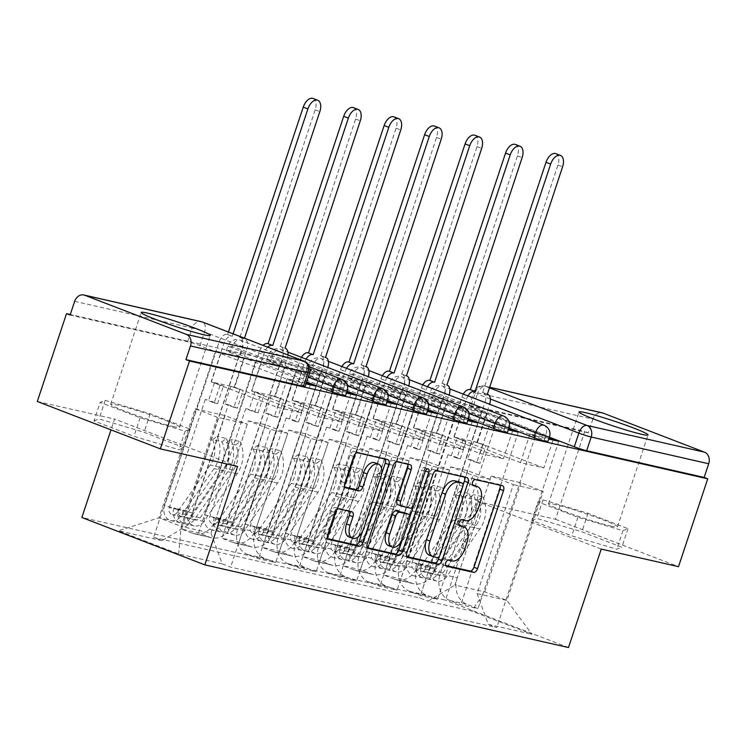 <?xml version="1.0" encoding="UTF-8"?>
<svg xmlns="http://www.w3.org/2000/svg" width="746" height="746" viewBox="0 0 746 746"><rect width="100%" height="100%" fill="white"/><g stroke="black" fill="none" stroke-linecap="round" stroke-linejoin="round"><path stroke-width="0.56" stroke-dasharray="3.73 2.8" d="M460.478 525.538A14.65 8.299 111.1 0 1 463.359 541.064L461.196 547.564A14.65 8.299 111.1 0 1 448.439 559.575L444.942 558.782A3.208 1.818 111.1 0 0 442.145 561.402A3.208 1.818 111.1 0 0 442.779 564.806A3.208 1.818 111.1 0 0 442.919 564.843L445.679 565.468M499.839 485.133A4.579 2.592 111.1 0 0 498.999 484.396A4.579 2.592 111.1 0 0 498.804 484.331L471.752 478.186A3.208 1.818 111.1 0 0 468.964 480.816A3.208 1.818 111.1 0 0 469.588 484.21A3.208 1.818 111.1 0 0 469.728 484.247L472.488 484.872M473.887 485.245A14.65 8.299 111.1 0 1 476.769 500.762L474.605 507.261A14.65 8.299 111.1 0 1 461.849 519.272L458.342 518.479A3.208 1.818 111.1 0 0 455.554 521.109A3.208 1.818 111.1 0 0 456.188 524.503A3.208 1.818 111.1 0 0 456.328 524.55L459.088 525.175M345.566 395.716A9.325 0.634 18.4 0 0 341.901 393.953L240.417 354.863A9.325 0.634 18.4 0 0 228.062 350.918A9.325 0.634 18.4 0 0 226.383 350.741A9.325 0.634 18.4 0 0 230.048 352.504L231.661 347.645A9.325 0.634 -161.6 0 1 227.996 345.883A9.325 0.634 -161.6 0 1 229.675 346.06A9.325 0.634 -161.6 0 1 242.04 350.005L343.524 389.095A9.325 0.634 -161.6 0 1 347.179 390.857M386.027 404.919A9.325 0.634 18.4 0 0 382.362 403.148L280.878 364.057A9.325 0.634 18.4 0 0 268.523 360.122A9.325 0.634 18.4 0 0 266.844 359.936A9.325 0.634 18.4 0 0 270.509 361.698L272.122 356.849A9.325 0.634 -161.6 0 1 268.457 355.077A9.325 0.634 -161.6 0 1 270.136 355.264A9.325 0.634 -161.6 0 1 282.501 359.208L383.985 398.299A9.325 0.634 -161.6 0 1 387.64 400.061M426.488 414.114A9.325 0.634 18.4 0 0 422.823 412.351L321.34 373.261A9.325 0.634 18.4 0 0 308.984 369.317A9.325 0.634 18.4 0 0 307.305 369.13A9.325 0.634 18.4 0 0 310.97 370.902L312.583 366.044A9.325 0.634 -161.6 0 1 308.919 364.281A9.325 0.634 -161.6 0 1 310.597 364.458A9.325 0.634 -161.6 0 1 322.962 368.403L424.446 407.493A9.325 0.634 -161.6 0 1 428.101 409.256M466.949 423.308A9.325 0.634 18.4 0 0 463.285 421.546L361.801 382.456A9.325 0.634 18.4 0 0 349.445 378.511A9.325 0.634 18.4 0 0 347.767 378.334A9.325 0.634 18.4 0 0 351.431 380.096L353.045 375.238A9.325 0.634 -161.6 0 1 349.38 373.476A9.325 0.634 -161.6 0 1 351.058 373.662A9.325 0.634 -161.6 0 1 363.423 377.597L464.907 416.688A9.325 0.634 -161.6 0 1 468.563 418.459M507.411 432.512A9.325 0.634 18.4 0 0 503.746 430.74L402.262 391.65A9.325 0.634 18.4 0 0 389.906 387.715A9.325 0.634 18.4 0 0 388.228 387.528A9.325 0.634 18.4 0 0 391.892 389.291L393.506 384.442A9.325 0.634 -161.6 0 1 389.841 382.67A9.325 0.634 -161.6 0 1 391.519 382.857A9.325 0.634 -161.6 0 1 403.884 386.801L505.368 425.891A9.325 0.634 -161.6 0 1 509.024 427.654M547.872 441.707A9.325 0.634 18.4 0 0 544.207 439.944L442.723 400.854A9.325 0.634 18.4 0 0 430.367 396.909A9.325 0.634 18.4 0 0 428.689 396.732A9.325 0.634 18.4 0 0 432.354 398.495L433.967 393.636A9.325 0.634 -161.6 0 1 430.302 391.874A9.325 0.634 -161.6 0 1 431.981 392.051A9.325 0.634 -161.6 0 1 444.346 395.995L545.83 435.086A9.325 0.634 -161.6 0 1 549.485 436.848M610.946 526.07A36.367 2.452 18.4 0 0 617.492 526.769A36.367 2.452 18.4 0 0 593.975 516.484A36.367 2.452 18.4 0 0 555.005 504.52A36.367 2.452 18.4 0 0 548.469 503.811A36.367 2.452 18.4 0 0 571.977 514.106A36.367 2.452 18.4 0 0 610.946 526.07M173.137 426.544A36.367 2.452 18.4 0 0 179.683 427.244A36.367 2.452 18.4 0 0 156.166 416.958A36.367 2.452 18.4 0 0 117.197 404.994A36.367 2.452 18.4 0 0 110.66 404.285A36.367 2.452 18.4 0 0 134.168 414.58A36.367 2.452 18.4 0 0 173.137 426.544M70.105 315.017L187.6 341.724A9.325 0.634 -161.6 0 1 199.956 345.668L301.449 384.759L306 371.07A9.325 0.634 -161.6 0 1 309.655 372.832M601.22 549.093L478.223 501.713L555.509 519.281L584.733 431.44L70.283 314.486M478.223 501.713L445.474 600.157L81.846 517.491M37.3 401.479L114.595 419.047L110.995 429.864M549.373 437.184L472.815 407.689L477.365 394.009A9.325 0.634 -161.6 0 1 473.701 392.237A9.325 0.634 -161.6 0 1 475.379 392.424L592.874 419.131A9.325 7.656 102.8 0 1 602.115 412.799M555.509 519.281L678.515 566.662M592.874 419.131L588.324 432.82L584.733 431.44M457.289 577.74A21.448 17.615 -77.2 0 0 467.033 604.4L477.972 608.615L460.851 604.726L449.913 600.511A21.448 17.615 102.8 0 1 440.177 573.851L472.927 475.407L450.687 466.847L417.947 565.291A21.448 17.615 102.8 0 1 396.695 579.847A21.448 17.615 102.8 0 1 394.69 579.241L383.752 575.026L400.872 578.915L411.811 583.13A21.448 17.615 -77.2 0 0 413.806 583.745A21.448 17.615 -77.2 0 0 435.058 569.179L467.807 470.735L490.038 479.305L457.289 577.74L440.177 573.851M458.286 406.318L463.667 408.388L487.007 413.694L481.636 411.624L458.286 406.318L400.872 578.915M463.667 408.388L454.127 437.081L520.466 462.632L543.806 467.938L553.094 440.037M549.019 438.256L530.014 433.939L520.466 462.632M530.014 433.939L535.386 436.009L477.972 608.615M518.274 432.12L460.851 604.726M512.633 430.834L503.345 458.743L437.007 433.193L413.666 427.878L423.206 399.185L446.546 404.491L437.007 433.193M446.546 404.491L441.175 402.42L383.752 575.026M416.837 568.545A21.448 17.615 -77.2 0 0 426.572 595.205L437.51 599.42L420.39 595.532L409.451 591.317A21.448 17.615 102.8 0 1 399.716 564.657L432.466 466.213L410.225 457.652L377.485 556.087A21.448 17.615 102.8 0 1 356.234 570.653A21.448 17.615 102.8 0 1 354.229 570.047L343.291 565.832L360.411 569.72L371.349 573.935A21.448 17.615 -77.2 0 0 373.345 574.541A21.448 17.615 -77.2 0 0 394.597 559.985L427.346 461.541L449.577 470.101L416.837 568.545L399.716 564.657M441.175 402.42L417.825 397.114L360.411 569.72M417.825 397.114L423.206 399.185M508.558 429.062L489.553 424.744L480.004 453.437L413.666 427.878M489.553 424.744L494.924 426.815L437.51 599.42M477.813 422.926L420.39 595.532M472.171 421.639L462.884 449.549L396.546 423.989L373.205 418.683L382.745 389.99L406.094 395.296L396.546 423.989M406.094 395.296L400.714 393.226L343.291 565.832M376.376 559.351A21.448 17.615 -77.2 0 0 386.111 586.011L397.049 590.217L379.928 586.328L368.99 582.113A21.448 17.615 102.8 0 1 359.255 555.453L392.004 457.018L369.764 448.449L337.024 546.893A21.448 17.615 102.8 0 1 315.772 561.458A21.448 17.615 102.8 0 1 313.768 560.843L302.829 556.628L319.95 560.526L330.888 564.741A21.448 17.615 -77.2 0 0 332.884 565.347A21.448 17.615 -77.2 0 0 354.136 550.781L386.885 452.337L409.116 460.907L376.376 559.351L359.255 555.453M400.714 393.226L377.364 387.92L319.95 560.526M377.364 387.92L382.745 389.99M468.096 419.867L449.092 415.541L439.543 444.234L373.205 418.683M449.092 415.541L454.463 417.62L397.049 590.217M437.352 413.722L379.928 586.328M431.71 412.445L422.423 440.345L356.084 414.795L332.744 409.489L342.283 380.796L365.633 386.102L356.084 414.795M365.633 386.102L360.253 384.031L302.829 556.628M335.914 550.147A21.448 17.615 -77.2 0 0 345.65 576.807L356.588 581.022L339.467 577.134L328.529 572.919A21.448 17.615 102.8 0 1 318.794 546.258L351.543 447.814L329.303 439.254L296.563 537.698A21.448 17.615 102.8 0 1 275.311 552.254A21.448 17.615 102.8 0 1 273.306 551.648L262.368 547.433L279.489 551.322L290.427 555.537A21.448 17.615 -77.2 0 0 292.423 556.152A21.448 17.615 -77.2 0 0 313.674 541.587L346.424 443.143L368.655 451.712L335.914 550.147L318.794 546.258M360.253 384.031L336.903 378.716L279.489 551.322M336.903 378.716L342.283 380.796M427.635 410.664L408.631 406.346L399.082 435.039L332.744 409.489M408.631 406.346L414.002 408.416L356.588 581.022M396.891 404.528L339.467 577.134M391.249 403.241L381.961 431.151L315.623 405.591L292.283 400.285L301.822 371.592L325.172 376.898L315.623 405.591M325.172 376.898L319.792 374.828L262.368 547.433M295.453 540.953A21.448 17.615 -77.2 0 0 305.189 567.613L316.127 571.828L299.006 567.93L288.068 563.724A21.448 17.615 102.8 0 1 278.333 537.064L311.082 438.62L288.842 430.05L256.102 528.494A21.448 17.615 102.8 0 1 234.85 543.06A21.448 17.615 102.8 0 1 232.845 542.445L221.907 538.239L239.028 542.128L249.966 546.342A21.448 17.615 -77.2 0 0 251.962 546.949A21.448 17.615 -77.2 0 0 273.213 532.392L305.963 433.948L328.193 442.509L295.453 540.953L278.333 537.064M319.792 374.828L296.442 369.522L239.028 542.128M296.442 369.522L301.822 371.592M387.174 401.469L368.17 397.152L358.621 425.845L292.283 400.285M368.17 397.152L373.55 399.222L316.127 571.828M356.429 395.333L299.006 567.93M350.788 394.047L341.5 421.947L275.162 396.396L251.822 391.09L261.361 362.397L284.711 367.703L275.162 396.396M284.711 367.703L279.33 365.633L221.907 538.239M254.992 531.758A21.448 17.615 -77.2 0 0 264.727 558.418L275.666 562.624L258.545 558.735L247.616 554.52A21.448 17.615 102.8 0 1 237.871 527.86L270.621 429.416L248.381 420.856L215.641 519.3A21.448 17.615 102.8 0 1 194.389 533.856A21.448 17.615 102.8 0 1 192.384 533.25L181.446 529.035L198.567 532.933L209.505 537.139A21.448 17.615 -77.2 0 0 211.51 537.754A21.448 17.615 -77.2 0 0 232.752 523.188L265.501 424.744L287.732 433.314L254.992 531.758L237.871 527.86M279.33 365.633L255.99 360.327L198.567 532.933M255.99 360.327L261.361 362.397M346.713 392.275L327.708 387.948L318.16 416.641L251.822 391.09M327.708 387.948L333.089 390.018L275.666 562.624M315.968 386.13L258.545 558.735M310.327 384.852L301.039 412.752L234.701 387.202L211.36 381.896L220.9 353.203L244.25 358.509L234.701 387.202M244.25 358.509L238.869 356.429L181.446 529.035M287.732 433.314L270.621 429.416M328.193 442.509L311.082 438.62M368.655 451.712L351.543 447.814M409.116 460.907L392.004 457.018M449.577 470.101L432.466 466.213M490.038 479.305L472.927 475.407M306.615 381.999L230.048 352.504M347.077 391.193L270.509 361.698M387.538 400.388L310.97 370.902M427.99 409.591L351.431 380.096M468.451 418.786L391.892 389.291M508.912 427.98L432.354 398.495M248.381 420.856L265.501 424.744M288.842 430.05L305.963 433.948M329.303 439.254L346.424 443.143M369.764 448.449L386.885 452.337M410.225 457.652L427.346 461.541M450.687 466.847L467.807 470.735M491.148 476.041L520.978 482.821L543.209 491.39L506.935 600.427L477.114 593.648L513.388 484.611L491.148 476.041L454.883 585.078L484.704 591.858L506.935 600.427L531.907 634.268L471.659 611.058L428.092 601.155L454.883 585.078M543.209 491.39L513.388 484.611M520.978 482.821L484.704 591.858L471.659 611.058M188.766 524.587L225.04 415.55L247.271 424.11L217.45 417.331L181.175 526.368L158.945 517.808L188.766 524.587L161.985 540.663L153.555 537.418L419.662 597.91L428.092 601.155M161.985 540.663L118.409 530.76L178.658 553.961L222.224 563.864L211.006 533.148L181.175 526.368L178.658 553.961M477.114 593.648L488.332 624.365L496.761 627.61L230.654 567.119L222.224 563.864M488.332 624.365L531.907 634.268M568.471 647.537L445.474 600.157M531.805 520.447L536.85 518.442L581.861 531.823L621.819 547.219L616.765 549.224L571.762 535.842L531.805 520.447L537.969 501.909L543.023 499.904L588.025 513.285L627.983 528.681L622.938 530.686L577.926 517.295L537.969 501.909M237.592 466.427L114.595 419.047M93.996 420.921L99.041 418.916L144.053 432.298L184.01 447.693L178.956 449.698L133.954 436.317L93.996 420.921L100.16 402.383L105.214 400.378L150.216 413.76L190.174 429.155L185.129 431.16L140.117 417.769L100.16 402.383M217.45 417.331L195.219 408.771L158.945 517.808L118.409 530.76M247.271 424.11L211.006 533.148M195.219 408.771L225.04 415.55M558.735 441.315L496.761 627.61M487.007 413.694L477.468 442.387L543.806 467.938M481.636 411.624L419.662 597.91M238.869 356.429L215.529 351.124L153.555 537.418M306.252 383.071L287.247 378.754L292.628 380.824L230.654 567.119M292.628 380.824L305.991 383.864M333.089 390.018L346.452 393.058M373.55 399.222L386.913 402.262M414.002 408.416L427.374 411.456M454.463 417.62L467.835 420.651M494.924 426.815L508.296 429.855M535.386 436.009L548.758 439.049M477.468 442.387L454.127 437.081M215.529 351.124L220.9 353.203M287.247 378.754L277.699 407.447L211.36 381.896M305.105 386.521A9.325 0.634 18.4 0 0 301.449 384.759M588.324 432.82L470.829 406.104A9.325 0.634 18.4 0 0 469.15 405.927A9.325 0.634 18.4 0 0 472.815 407.689M480.004 453.437L503.345 458.743M439.543 444.234L462.884 449.549M399.082 435.039L422.423 440.345M358.621 425.845L381.961 431.151M318.16 416.641L341.5 421.947M277.699 407.447L301.039 412.752M543.023 499.904L536.85 518.442M577.926 517.295L571.762 535.842M622.938 530.686L616.765 549.224M627.983 528.681L621.819 547.219M588.025 513.285L581.861 531.823M105.214 400.378L99.041 418.916M140.117 417.769L133.954 436.317M185.129 431.16L178.956 449.698M190.174 429.155L184.01 447.693M150.216 413.76L144.053 432.298M464.329 477.058A4.579 2.592 111.1 0 0 463.49 476.321A4.579 2.592 111.1 0 0 463.285 476.256L433.249 469.43A4.579 2.592 111.1 0 0 429.258 473.188L403.316 551.182A4.579 2.592 111.1 0 0 404.211 556.031A4.579 2.592 111.1 0 0 404.416 556.087L406.962 556.665M439.394 556.311L463.089 485.077M429.332 555.183A14.65 8.299 111.1 0 0 429.985 555.378L433.678 556.218A3.208 1.818 111.1 0 0 436.466 553.588L440.056 554.968M458.743 481.795A3.208 1.818 111.1 0 1 459.238 485.124L436.466 553.588M367.377 547.667L364.831 547.088L368.02 548.319M407.558 464.152A4.579 2.592 111.1 0 0 406.719 463.415A4.579 2.592 111.1 0 0 406.514 463.35L393.655 460.431A4.579 2.592 111.1 0 0 389.673 464.189L363.722 542.183A4.579 2.592 111.1 0 0 364.626 547.032A4.579 2.592 111.1 0 0 364.831 547.088M401.786 506.189L398.196 504.809L406.729 506.748A4.579 2.592 111.1 0 0 410.72 502.99L421.667 470.064L425.257 471.444M413.545 506.002L425.239 470.875A3.208 1.818 111.1 0 0 424.605 467.481A3.208 1.818 111.1 0 0 421.667 470.064M409.759 517.388L402.262 539.918M388.582 545.69A12.244 6.938 111.1 0 0 399.8 535.815L403.381 537.195M405.106 512.968A4.579 2.592 111.1 0 1 405.815 517.724L399.8 535.815M349.296 511.271A4.579 2.592 111.1 0 0 348.466 510.525A4.579 2.592 111.1 0 0 348.261 510.469L335.402 507.541A4.579 2.592 111.1 0 0 331.42 511.299L324.137 533.185A4.579 2.592 111.1 0 0 325.042 538.034A4.579 2.592 111.1 0 0 325.237 538.09L327.783 538.668M348.923 536.906A12.244 6.938 111.1 0 0 360.141 527.03L363.722 528.41M374.809 462.716A12.244 6.938 111.1 0 1 377.215 475.687L360.141 527.03M385.15 459.06A4.579 2.592 111.1 0 0 384.311 458.324A4.579 2.592 111.1 0 0 384.106 458.258L354.07 451.433A4.579 2.592 111.1 0 0 350.079 455.181L341.286 481.618A4.579 2.592 111.1 0 0 342.19 486.467A4.579 2.592 111.1 0 0 342.395 486.532L344.941 487.11M362.603 531.133L381.532 474.251M467.928 395.902A9.325 5.278 111.1 0 0 466.52 399.007L453.894 436.97L466.231 441.194L462.856 440.429L456.99 458.081L448.02 454.631L451.395 455.396L457.27 437.734M453.894 436.97L462.856 440.429M473.607 441.455L485.944 445.67L473.607 441.455L467.733 459.107L471.108 459.881L435.123 568.032A5.595 4.597 -77.2 0 0 438.191 575.147A5.595 4.597 -77.2 0 0 442.9 573.021L476.125 525.408A21.914 17.997 -77.2 0 0 478.428 500.137L469.094 498.02A21.914 17.997 102.8 0 1 466.791 523.282L433.557 570.895A5.595 4.597 102.8 0 1 428.847 573.021A5.595 4.597 102.8 0 1 425.789 565.906L407.381 560.992L461.858 397.208A9.325 5.278 -68.9 0 1 463.266 394.112M448.02 454.631L412.044 562.782A5.595 4.597 -77.2 0 0 415.102 569.897A5.595 4.597 -77.2 0 0 419.811 567.771L453.046 520.158A21.914 17.997 -77.2 0 0 455.349 494.896L459.741 491.511A27.975 22.977 102.8 0 1 456.804 523.767L423.569 571.38A11.656 9.577 102.8 0 1 413.76 575.809A11.656 9.577 102.8 0 1 407.381 560.992M455.349 494.896L464.683 497.013A21.914 17.997 102.8 0 1 462.38 522.284L429.155 569.897A5.595 4.597 102.8 0 1 424.446 572.023A5.595 4.597 102.8 0 1 421.378 564.909L412.044 562.782M464.683 497.013L469.075 493.638L459.741 491.511M469.075 493.638A27.975 22.977 102.8 0 1 466.138 525.893L432.904 573.506A11.656 9.577 102.8 0 1 423.103 577.926A11.656 9.577 102.8 0 1 416.716 563.109L421.126 564.116A11.656 9.577 102.8 0 0 427.505 578.933A11.656 9.577 102.8 0 0 437.315 574.504L470.549 526.89A27.975 22.977 102.8 0 0 473.486 494.635L469.094 498.02M476.974 442.219L489.609 404.257L484.947 402.458A9.325 5.278 -68.9 0 0 483.11 392.573L486.998 394.075M478.428 500.137L482.821 496.761L473.486 494.635M482.821 496.761A27.975 22.977 102.8 0 1 479.883 529.017L446.649 576.63A11.656 9.577 102.8 0 1 436.848 581.059A11.656 9.577 102.8 0 1 430.461 566.233L484.947 402.458M555.826 153.657A10.724 6.071 -68.9 0 1 557.933 165.015L482.699 392.452A9.325 5.278 -68.9 0 1 483.11 392.573M482.569 444.905L476.694 462.567L480.07 463.331L485.944 445.67M480.07 463.331L471.108 459.881M476.694 462.567L467.733 459.107M456.99 458.081L460.357 458.846L451.395 455.396M460.357 458.846L466.231 441.194M435.123 568.032L425.789 565.906L421.126 564.116L430.461 566.233M482.308 392.359L486.97 394.158M427.467 386.708A9.325 5.278 111.1 0 0 426.059 389.813L413.433 427.775L425.77 431.99L422.395 431.225L416.529 448.887L407.558 445.427L410.934 446.201L416.809 428.54M413.433 427.775L422.395 431.225M433.146 432.251L445.483 436.475L433.146 432.251L427.272 449.913L430.647 450.677L394.662 558.829A5.595 4.597 -77.2 0 0 397.73 565.944A5.595 4.597 -77.2 0 0 402.439 563.817L435.664 516.213A21.914 17.997 -77.2 0 0 437.967 490.943L428.633 488.817A21.914 17.997 102.8 0 1 426.33 514.087L393.095 561.701A5.595 4.597 102.8 0 1 388.396 563.827A5.595 4.597 102.8 0 1 385.328 556.712L366.92 551.788L421.397 388.013A9.325 5.278 -68.9 0 1 422.805 384.917M407.558 445.427L371.583 553.588A5.595 4.597 -77.2 0 0 374.641 560.703A5.595 4.597 -77.2 0 0 379.35 558.577L412.585 510.963A21.914 17.997 -77.2 0 0 414.888 485.693L419.28 482.317A27.975 22.977 102.8 0 1 416.343 514.572L383.108 562.186A11.656 9.577 102.8 0 1 373.298 566.606A11.656 9.577 102.8 0 1 366.92 551.788M414.888 485.693L424.222 487.819A21.914 17.997 102.8 0 1 421.919 513.08L388.694 560.694A5.595 4.597 102.8 0 1 383.985 562.82A5.595 4.597 102.8 0 1 380.917 555.705L371.583 553.588M424.222 487.819L428.614 484.434L419.28 482.317M428.614 484.434A27.975 22.977 102.8 0 1 425.677 516.689L392.443 564.302A11.656 9.577 102.8 0 1 382.642 568.732A11.656 9.577 102.8 0 1 376.254 553.914L380.665 554.912A11.656 9.577 102.8 0 0 387.043 569.739A11.656 9.577 102.8 0 0 396.853 565.309L430.088 517.696A27.975 22.977 102.8 0 0 433.025 485.441L428.633 488.817M436.522 433.025L449.148 395.063L444.485 393.263A9.325 5.278 -68.9 0 0 442.648 383.379L442.238 383.257A9.325 5.278 -68.9 0 1 442.648 383.379M437.967 490.943L442.359 487.567L433.025 485.441M442.359 487.567A27.975 22.977 102.8 0 1 439.422 519.822L406.197 567.436A11.656 9.577 102.8 0 1 396.387 571.856A11.656 9.577 102.8 0 1 389.999 557.038L444.485 393.263M515.365 144.454A10.724 6.071 -68.9 0 1 517.472 155.821L442.238 383.257M442.108 435.711L436.233 453.363L439.608 454.127L445.483 436.475M439.608 454.127L430.647 450.677M436.233 453.363L427.272 449.913M416.529 448.887L419.895 449.651L410.934 446.201M419.895 449.651L425.77 431.99M394.662 558.829L385.328 556.712L380.665 554.912L389.999 557.038M441.846 383.164L446.509 384.964M387.006 377.513A9.325 5.278 111.1 0 0 385.598 380.609L372.972 418.571L385.309 422.796L381.943 422.031L376.068 439.683L367.097 436.233L370.473 436.997L376.348 419.345M372.972 418.571L381.943 422.031M392.685 423.057L405.022 427.281L392.685 423.057L386.81 440.718L390.186 441.483L354.201 549.634A5.595 4.597 -77.2 0 0 357.269 556.749A5.595 4.597 -77.2 0 0 361.978 554.623L395.203 507.01A21.914 17.997 -77.2 0 0 397.506 481.748L388.172 479.622A21.914 17.997 102.8 0 1 385.868 504.893L352.634 552.497A5.595 4.597 102.8 0 1 347.934 554.623A5.595 4.597 102.8 0 1 344.866 547.508L326.459 542.594L380.945 378.819A9.325 5.278 -68.9 0 1 382.344 375.714M367.097 436.233L331.121 544.384A5.595 4.597 -77.2 0 0 334.18 551.499A5.595 4.597 -77.2 0 0 338.889 549.373L372.123 501.76A21.914 17.997 -77.2 0 0 374.427 476.498L378.819 473.113A27.975 22.977 102.8 0 1 375.881 505.368L342.647 552.982A11.656 9.577 102.8 0 1 332.837 557.411A11.656 9.577 102.8 0 1 326.459 542.594M374.427 476.498L383.761 478.615A21.914 17.997 102.8 0 1 381.458 503.886L348.233 551.499A5.595 4.597 102.8 0 1 343.524 553.625A5.595 4.597 102.8 0 1 340.456 546.51L331.121 544.384M383.761 478.615L388.153 475.239L378.819 473.113M388.153 475.239A27.975 22.977 102.8 0 1 385.216 507.494L351.981 555.108A11.656 9.577 102.8 0 1 342.181 559.537A11.656 9.577 102.8 0 1 335.793 544.711L340.204 545.718A11.656 9.577 102.8 0 0 346.582 560.535A11.656 9.577 102.8 0 0 356.392 556.115L389.626 508.502A27.975 22.977 102.8 0 0 392.564 476.246L388.172 479.622M396.061 423.821L408.687 385.859L404.024 384.059A9.325 5.278 -68.9 0 0 402.187 374.184L406.076 375.676M397.506 481.748L401.898 478.363L392.564 476.246M401.898 478.363A27.975 22.977 102.8 0 1 398.961 510.618L365.736 558.232A11.656 9.577 102.8 0 1 355.926 562.661A11.656 9.577 102.8 0 1 349.538 547.844L404.024 384.059M474.904 135.259A10.724 6.071 -68.9 0 1 477.011 146.626L401.777 374.054A9.325 5.278 -68.9 0 1 402.187 374.184M401.646 426.507L395.772 444.168L399.147 444.933L405.022 427.281M399.147 444.933L390.186 441.483M395.772 444.168L386.81 440.718M376.068 439.683L379.434 440.457L370.473 436.997M379.434 440.457L385.309 422.796M354.201 549.634L344.866 547.508L340.204 545.718L349.538 547.844M401.385 373.97L406.048 375.76M346.545 368.31A9.325 5.278 111.1 0 0 345.137 371.415L332.511 409.377L344.848 413.601L341.481 412.827L335.607 430.489L326.636 427.038L330.012 427.803L335.887 410.141M332.511 409.377L341.481 412.827M352.224 413.862L364.561 418.077L352.224 413.862L346.349 431.514L349.725 432.279L313.74 540.44A5.595 4.597 -77.2 0 0 316.808 547.555A5.595 4.597 -77.2 0 0 321.517 545.429L354.742 497.815A21.914 17.997 -77.2 0 0 357.045 472.544L347.711 470.428A21.914 17.997 102.8 0 1 345.407 495.689L312.173 543.302A5.595 4.597 102.8 0 1 307.473 545.429A5.595 4.597 102.8 0 1 304.405 538.314L285.998 533.39L340.484 369.615A9.325 5.278 -68.9 0 1 341.882 366.519M326.636 427.038L290.66 535.19A5.595 4.597 -77.2 0 0 293.719 542.305A5.595 4.597 -77.2 0 0 298.428 540.179L331.662 492.565A21.914 17.997 -77.2 0 0 333.966 467.304L338.358 463.919A27.975 22.977 102.8 0 1 335.42 496.174L302.186 543.787A11.656 9.577 102.8 0 1 292.376 548.217A11.656 9.577 102.8 0 1 285.998 533.39M333.966 467.304L343.3 469.421A21.914 17.997 102.8 0 1 340.997 494.691L307.772 542.305A5.595 4.597 102.8 0 1 303.062 544.421A5.595 4.597 102.8 0 1 299.995 537.316L290.66 535.19M343.3 469.421L347.692 466.045L338.358 463.919M347.692 466.045A27.975 22.977 102.8 0 1 344.755 498.3L311.52 545.913A11.656 9.577 102.8 0 1 301.72 550.334A11.656 9.577 102.8 0 1 295.332 535.516L299.743 536.523A11.656 9.577 102.8 0 0 306.121 551.341A11.656 9.577 102.8 0 0 315.931 546.911L349.165 499.298A27.975 22.977 102.8 0 0 352.103 467.043L347.711 470.428M355.6 414.627L368.226 376.665L363.563 374.865A9.325 5.278 -68.9 0 0 361.726 364.98L365.615 366.482M357.045 472.544L361.437 469.169L352.103 467.043M361.437 469.169A27.975 22.977 102.8 0 1 358.5 501.424L325.275 549.037A11.656 9.577 102.8 0 1 315.465 553.457A11.656 9.577 102.8 0 1 309.086 538.64L363.563 374.865M434.442 126.065A10.724 6.071 -68.9 0 1 436.55 137.423L361.316 364.859A9.325 5.278 -68.9 0 1 361.726 364.98M361.185 417.312L355.31 434.974L358.686 435.739L364.561 418.077M358.686 435.739L349.725 432.279M355.31 434.974L346.349 431.514M335.607 430.489L338.973 431.253L330.012 427.803M338.973 431.253L344.848 413.601M313.74 540.44L304.405 538.314L299.743 536.523L309.086 538.64M360.924 364.766L365.587 366.566M306.084 359.115A9.325 5.278 111.1 0 0 304.676 362.211L292.05 400.182L304.387 404.397L301.02 403.633L295.146 421.294L286.175 417.835L289.551 418.609L295.425 400.947M292.05 400.182L301.02 403.633M311.763 404.658L324.1 408.883L311.763 404.658L305.888 422.32L309.264 423.085L273.278 531.236A5.595 4.597 -77.2 0 0 276.346 538.351A5.595 4.597 -77.2 0 0 281.055 536.225L314.28 488.611A21.914 17.997 -77.2 0 0 316.584 463.35L307.249 461.224A21.914 17.997 102.8 0 1 304.946 486.495L271.712 534.108A5.595 4.597 102.8 0 1 267.012 536.234A5.595 4.597 102.8 0 1 263.944 529.119L245.537 524.196L300.023 360.421A9.325 5.278 -68.9 0 1 301.421 357.315M286.175 417.835L250.199 525.995A5.595 4.597 -77.2 0 0 253.258 533.101A5.595 4.597 -77.2 0 0 257.967 530.984L291.201 483.371A21.914 17.997 -77.2 0 0 293.504 458.1L297.896 454.724A27.975 22.977 102.8 0 1 294.959 486.979L261.725 534.593A11.656 9.577 102.8 0 1 251.915 539.013A11.656 9.577 102.8 0 1 245.537 524.196M293.504 458.1L302.839 460.226A21.914 17.997 102.8 0 1 300.535 485.487L267.31 533.101A5.595 4.597 102.8 0 1 262.601 535.227A5.595 4.597 102.8 0 1 259.533 528.112L250.199 525.995M302.839 460.226L307.231 456.841L297.896 454.724M307.231 456.841A27.975 22.977 102.8 0 1 304.293 489.096L271.059 536.71A11.656 9.577 102.8 0 1 261.259 541.139A11.656 9.577 102.8 0 1 254.871 526.322L259.282 527.319A11.656 9.577 102.8 0 0 265.669 542.137A11.656 9.577 102.8 0 0 275.47 537.717L308.704 490.103A27.975 22.977 102.8 0 0 311.642 457.848L307.249 461.224M315.138 405.423L327.764 367.461L323.102 365.671A9.325 5.278 -68.9 0 0 321.265 355.786L325.153 357.278M316.584 463.35L320.976 459.965L311.642 457.848M320.976 459.965A27.975 22.977 102.8 0 1 318.038 492.22L284.813 539.834A11.656 9.577 102.8 0 1 275.004 544.263A11.656 9.577 102.8 0 1 268.625 529.446L323.102 365.671M393.981 116.861A10.724 6.071 -68.9 0 1 396.089 128.228L320.855 355.655A9.325 5.278 -68.9 0 1 321.265 355.786M320.724 408.118L314.859 425.77L318.225 426.535L324.1 408.883M318.225 426.535L309.264 423.085M314.859 425.77L305.888 422.32M295.146 421.294L298.512 422.059L289.551 418.609M298.512 422.059L304.387 404.397M273.278 531.236L263.944 529.119L259.282 527.319L268.625 529.446M320.463 355.572L325.125 357.362M267.767 347.17A9.325 5.278 111.1 0 0 264.224 353.017L251.589 390.979L263.925 395.203L260.559 394.438L254.684 412.09L245.714 408.64L249.089 409.405L254.964 391.753M251.589 390.979L260.559 394.438M271.302 395.464L283.639 399.679L271.302 395.464L265.427 413.116L268.802 413.89L232.817 522.041A5.595 4.597 -77.2 0 0 235.885 529.156A5.595 4.597 -77.2 0 0 240.594 527.03L273.819 479.417A21.914 17.997 -77.2 0 0 276.123 454.155L266.788 452.029A21.914 17.997 102.8 0 1 264.485 477.291L231.26 524.904A5.595 4.597 102.8 0 1 226.551 527.03A5.595 4.597 102.8 0 1 223.483 519.915L205.075 515.001L259.561 351.226A9.325 5.278 -68.9 0 1 263.105 345.37M245.714 408.64L209.738 516.792A5.595 4.597 -77.2 0 0 212.806 523.906A5.595 4.597 -77.2 0 0 217.506 521.78L250.74 474.167A21.914 17.997 -77.2 0 0 253.043 448.905L257.435 445.521A27.975 22.977 102.8 0 1 254.498 477.776L221.264 525.389A11.656 9.577 102.8 0 1 211.454 529.819A11.656 9.577 102.8 0 1 205.075 515.001M253.043 448.905L262.378 451.022A21.914 17.997 102.8 0 1 260.074 476.293L226.849 523.906A5.595 4.597 102.8 0 1 222.14 526.033A5.595 4.597 102.8 0 1 219.072 518.918L209.738 516.792M262.378 451.022L266.77 447.647L257.435 445.521M266.77 447.647A27.975 22.977 102.8 0 1 263.832 479.902L230.607 527.515A11.656 9.577 102.8 0 1 220.797 531.945A11.656 9.577 102.8 0 1 214.41 517.118L218.82 518.125A11.656 9.577 102.8 0 0 225.208 532.942A11.656 9.577 102.8 0 0 235.009 528.513L268.243 480.909A27.975 22.977 102.8 0 0 271.18 448.654L266.788 452.029M274.677 396.229L287.303 358.267A9.325 5.278 111.1 0 0 288.012 354.965M276.123 454.155L280.515 450.77L271.18 448.654M280.515 450.77A27.975 22.977 102.8 0 1 277.577 483.026L244.352 530.639A11.656 9.577 102.8 0 1 234.542 535.068A11.656 9.577 102.8 0 1 228.164 520.242L282.641 356.467L287.303 358.267M353.52 107.666A10.724 6.071 -68.9 0 1 355.628 119.024L280.393 346.461A9.325 5.278 -68.9 0 1 280.804 346.592A9.325 5.278 -68.9 0 1 282.641 356.467M280.263 398.914L274.397 416.576L277.764 417.34L283.639 399.679M277.764 417.34L268.802 413.89M274.397 416.576L265.427 413.116M254.684 412.09L258.051 412.855L249.089 409.405M258.051 412.855L263.925 395.203M232.817 522.041L223.483 519.915L218.82 518.125L228.164 520.242M280.002 346.377L284.664 348.168M230.84 386.269L243.177 390.484L230.84 386.269L224.966 403.922L228.341 404.686L192.365 512.847A5.595 4.597 -77.2 0 0 195.424 519.953A5.595 4.597 -77.2 0 0 200.133 517.836L190.799 515.71A5.595 4.597 102.8 0 1 186.09 517.836A5.595 4.597 102.8 0 1 183.022 510.721L178.611 509.714A5.595 4.597 102.8 0 0 181.679 516.829A5.595 4.597 102.8 0 0 186.388 514.712L219.613 467.099A21.914 17.997 102.8 0 0 221.916 441.828L212.582 439.702L216.974 436.326A27.975 22.977 102.8 0 1 214.037 468.581L180.802 516.195A11.656 9.577 102.8 0 1 170.993 520.624A11.656 9.577 102.8 0 1 164.614 505.797L219.1 342.022A9.325 5.278 -68.9 0 1 227.222 334.376L231.885 336.166A9.325 5.278 111.1 0 0 223.763 343.822L211.127 381.784L223.464 386.008L220.098 385.234L214.223 402.896L205.253 399.446L208.628 400.21L214.503 382.549M211.127 381.784L220.098 385.234M205.253 399.446L169.277 507.597A5.595 4.597 -77.2 0 0 172.345 514.712A5.595 4.597 -77.2 0 0 177.044 512.586L210.279 464.972A21.914 17.997 -77.2 0 0 212.582 439.702M221.916 441.828L226.308 438.452L216.974 436.326M226.308 438.452A27.975 22.977 102.8 0 1 223.371 470.707L190.146 518.321A11.656 9.577 102.8 0 1 180.336 522.741A11.656 9.577 102.8 0 1 173.949 507.923L164.614 505.797M234.216 387.034L246.842 349.063A9.325 5.278 111.1 0 0 245.005 339.188A9.325 5.278 111.1 0 0 244.595 339.057L244.464 338.19M233.088 333.807L232.276 336.26M190.799 515.71L224.024 468.096A21.914 17.997 102.8 0 0 226.327 442.835L230.719 439.45A27.975 22.977 102.8 0 1 227.782 471.705L194.547 519.319A11.656 9.577 102.8 0 1 184.747 523.748A11.656 9.577 102.8 0 1 178.359 508.921L173.949 507.923L178.611 509.714L169.277 507.597M200.133 517.836L233.358 470.222A21.914 17.997 -77.2 0 0 235.661 444.952L226.327 442.835M235.661 444.952L240.053 441.576L230.719 439.45M240.053 441.576A27.975 22.977 102.8 0 1 237.116 473.831L203.891 521.445A11.656 9.577 102.8 0 1 194.081 525.865A11.656 9.577 102.8 0 1 187.703 511.047L242.18 347.272L246.842 349.063M227.614 334.46L228.425 332.017M313.059 98.463A10.724 6.071 -68.9 0 1 315.166 109.83L239.932 337.267A9.325 5.278 -68.9 0 1 240.343 337.388A9.325 5.278 -68.9 0 1 242.18 347.272M239.802 389.72L233.936 407.372L237.303 408.146L243.177 390.484M237.303 408.146L228.341 404.686M233.936 407.372L224.966 403.922M214.223 402.896L217.59 403.661L208.628 400.21M217.59 403.661L223.464 386.008M192.365 512.847L183.022 510.721L178.359 508.921L187.703 511.047M239.541 337.173L244.203 338.973M442.919 564.843L446.229 566.121M469.728 484.247L473.039 485.525M456.328 524.55L459.639 525.818M240.417 354.863L242.04 350.005A9.325 5.278 111.1 0 0 240.203 340.12A9.325 5.278 111.1 0 0 239.783 339.999A9.325 5.278 -68.9 0 0 231.661 347.645L308.229 377.14M280.878 364.057L282.501 359.208A9.325 5.278 111.1 0 0 280.664 349.324A9.325 5.278 111.1 0 0 280.244 349.193A9.325 5.278 -68.9 0 0 272.122 356.849L347.431 385.85M321.34 373.261L322.962 368.403A9.325 5.278 111.1 0 0 321.125 358.518A9.325 5.278 111.1 0 0 320.705 358.397A9.325 5.278 -68.9 0 0 312.583 366.044L387.892 395.054M361.801 382.456L363.423 377.597A9.325 5.278 111.1 0 0 361.586 367.722A9.325 5.278 111.1 0 0 361.167 367.591A9.325 5.278 -68.9 0 0 353.045 375.238L428.353 404.248M402.262 391.65L403.884 386.801A9.325 5.278 111.1 0 0 402.047 376.916A9.325 5.278 111.1 0 0 401.628 376.786A9.325 5.278 -68.9 0 0 393.506 384.442L468.814 413.443M442.723 400.854L444.346 395.995A9.325 5.278 111.1 0 0 442.509 386.111A9.325 5.278 111.1 0 0 442.089 385.99A9.325 5.278 -68.9 0 0 433.967 393.636L509.276 422.646M199.956 345.668L204.516 331.979L306 371.07A9.325 5.278 -68.9 0 0 304.163 361.185M490.355 399.007L477.365 394.009A9.325 5.278 111.1 0 1 485.487 386.353L489.096 387.743M489.273 387.221L485.487 386.353A9.325 7.656 -77.2 0 0 484.62 386.092A9.325 7.656 -77.2 0 0 475.379 392.424L470.829 406.104M232.845 542.445L249.966 546.342M273.306 551.648L290.427 555.537M313.768 560.843L330.888 564.741M354.229 570.047L371.349 573.935M394.69 579.241L411.811 583.13M192.384 533.25L209.505 537.139M341.901 393.953L343.524 389.095A9.325 5.278 -68.9 0 0 341.687 379.21M382.362 403.148L383.985 398.299A9.325 5.278 -68.9 0 0 382.148 388.414M422.823 412.351L424.446 407.493A9.325 5.278 -68.9 0 0 422.609 397.609M463.285 421.546L464.907 416.688A9.325 5.278 -68.9 0 0 463.07 406.812M503.746 430.74L505.368 425.891A9.325 5.278 -68.9 0 0 503.531 416.007M544.207 439.944L545.83 435.086A9.325 5.278 -68.9 0 0 543.993 425.201M215.641 519.3L232.752 523.188M256.102 528.494L273.213 532.392M288.068 563.724L305.189 567.613M296.563 537.698L313.674 541.587M328.529 572.919L345.65 576.807M337.024 546.893L354.136 550.781M368.99 582.113L386.111 586.011M377.485 556.087L394.597 559.985M409.451 591.317L426.572 595.205M417.947 565.291L435.058 569.179M449.913 600.511L467.033 604.4M247.616 554.52L264.727 558.418M187.6 341.724L192.151 328.035A9.325 0.634 -161.6 0 1 204.516 331.979A9.325 5.278 -68.9 0 0 202.679 322.095M74.665 301.328L192.151 328.035A9.325 7.656 -77.2 0 1 201.392 321.703M448.439 559.575L452.029 560.955M461.196 547.564L464.786 548.944M463.359 541.064L466.949 542.445M458.342 518.479L461.933 519.859M461.849 519.272L465.429 520.661M474.605 507.261L478.195 508.641M476.769 500.762L480.349 502.142M471.752 478.186L475.333 479.566M498.804 484.331L502.384 485.711M444.942 558.782L448.523 560.162M403.316 551.182L406.896 552.562M429.258 473.188L432.848 474.568M433.249 469.43L436.83 470.81M463.285 476.256L466.875 477.636M404.416 556.087L407.605 557.318M433.678 556.218L437.259 557.598M459.238 485.124L462.828 486.504M429.985 555.378L433.566 556.758M363.722 542.183L367.312 543.564M389.673 464.189L393.254 465.569M393.655 460.431L397.245 461.811M406.514 463.35L410.104 464.73M406.729 506.748L410.319 508.129M410.72 502.99L414.3 504.371M405.815 517.724L409.405 519.104M335.402 507.541L338.992 508.921M348.261 510.469L351.842 511.849M377.215 475.687L380.805 477.067M342.395 486.532L345.584 487.753M341.286 481.618L344.876 482.998M350.079 455.181L353.669 456.571M354.07 451.433L357.651 452.813M384.106 458.258L387.696 459.639M325.237 538.09L328.426 539.321M324.137 533.185L327.727 534.565M331.42 511.299L335.001 512.679M429.155 569.897L419.811 567.771M462.38 522.284L453.046 520.158M466.138 525.893L456.804 523.767M432.904 573.506L423.569 571.38M442.9 573.021L433.557 570.895M476.125 525.408L466.791 523.282M479.883 529.017L470.549 526.89M446.649 576.63L437.315 574.504M461.858 397.208L466.52 399.007M482.699 392.452L486.989 394.102M557.933 165.015L562.596 166.815M388.694 560.694L379.35 558.577M421.919 513.08L412.585 510.963M425.677 516.689L416.343 514.572M392.443 564.302L383.108 562.186M402.439 563.817L393.095 561.701M435.664 516.213L426.33 514.087M439.422 519.822L430.088 517.696M406.197 567.436L396.853 565.309M421.397 388.013L426.059 389.813M517.472 155.821L522.135 157.62M348.233 551.499L338.889 549.373M381.458 503.886L372.123 501.76M385.216 507.494L375.881 505.368M351.981 555.108L342.647 552.982M361.978 554.623L352.634 552.497M395.203 507.01L385.868 504.893M398.961 510.618L389.626 508.502M365.736 558.232L356.392 556.115M380.945 378.819L385.598 380.609M401.777 374.054L406.066 375.704M477.011 146.626L481.674 148.417M307.772 542.305L298.428 540.179M340.997 494.691L331.662 492.565M344.755 498.3L335.42 496.174M311.52 545.913L302.186 543.787M321.517 545.429L312.173 543.302M354.742 497.815L345.407 495.689M358.5 501.424L349.165 499.298M325.275 549.037L315.931 546.911M340.484 369.615L345.137 371.415M361.316 364.859L365.605 366.51M436.55 137.423L441.212 139.222M267.31 533.101L257.967 530.984M300.535 485.487L291.201 483.371M304.293 489.096L294.959 486.979M271.059 536.71L261.725 534.593M281.055 536.225L271.712 534.108M314.28 488.611L304.946 486.495M318.038 492.22L308.704 490.103M284.813 539.834L275.47 537.717M300.023 360.421L304.676 362.211M320.855 355.655L325.144 357.315M396.089 128.228L400.751 130.018M226.849 523.906L217.506 521.78M260.074 476.293L250.74 474.167M263.832 479.902L254.498 477.776M230.607 527.515L221.264 525.389M240.594 527.03L231.26 524.904M273.819 479.417L264.485 477.291M277.577 483.026L268.243 480.909M244.352 530.639L235.009 528.513M259.561 351.226L264.224 353.017M355.628 119.024L360.29 120.824M227.222 334.376L231.885 336.166M186.388 514.712L177.044 512.586M219.613 467.099L210.279 464.972M223.371 470.707L214.037 468.581M190.146 518.321L180.802 516.195M233.358 470.222L224.024 468.096M237.116 473.831L227.782 471.705M203.891 521.445L194.547 519.319M219.1 342.022L223.763 343.822M239.932 337.267L244.595 339.057M315.166 109.83L319.829 111.63M442.779 564.806L446.369 566.186M469.588 484.21L473.178 485.59M456.188 524.503L459.769 525.883M617.492 526.769L648.032 434.955M179.683 427.244L210.223 335.43M110.66 404.285L141.199 312.462M548.469 503.811L579.008 411.988M428.689 396.732L430.302 391.874A9.325 9.325 0 0 1 442.509 386.111L449.791 388.918M388.228 387.528L389.841 382.67A9.325 9.325 0 0 1 402.047 376.916L409.33 379.723M347.767 378.334L349.38 373.476A9.325 9.325 0 0 1 361.586 367.722L368.869 370.529M307.305 369.13L308.919 364.281A9.325 9.325 0 0 1 321.125 358.518L328.408 361.325M266.844 359.936L268.457 355.077A9.325 9.325 0 0 1 280.664 349.324L287.947 352.131M226.383 350.741L227.996 345.883A9.325 9.325 0 0 1 240.203 340.12L309.637 366.864M194.389 533.856L211.51 537.754M234.85 543.06L251.962 546.949M275.311 552.254L292.423 556.152M315.772 561.458L332.884 565.347M356.234 570.653L373.345 574.541M396.695 579.847L413.806 583.745M469.15 405.927L473.701 392.237A9.325 9.325 0 0 1 484.62 386.092L489.301 387.155M498.999 484.396L502.59 485.777M463.49 476.321L467.08 477.701M404.211 556.031L407.801 557.411M364.626 547.032L368.207 548.413M406.719 463.415L410.3 464.795M424.605 467.481L428.195 468.861M348.466 510.525L352.047 511.915M342.19 486.467L345.78 487.847M384.311 458.324L387.901 459.704M325.042 538.034L328.622 539.414M424.446 572.023L415.102 569.897M423.103 577.926L413.76 575.809M438.191 575.147L428.847 573.021M436.848 581.059L427.505 578.933M383.985 562.82L374.641 560.703M382.642 568.732L373.298 566.606M397.73 565.944L388.396 563.827M396.387 571.856L387.043 569.739M343.524 553.625L334.18 551.499M342.181 559.537L332.837 557.411M357.269 556.749L347.934 554.623M355.926 562.661L346.582 560.535M303.062 544.421L293.719 542.305M301.72 550.334L292.376 548.217M316.808 547.555L307.473 545.429M315.465 553.457L306.121 551.341M262.601 535.227L253.258 533.101M261.259 541.139L251.915 539.013M276.346 538.351L267.012 536.234M275.004 544.263L265.669 542.137M222.14 526.033L212.806 523.906M220.797 531.945L211.454 529.819M235.885 529.156L226.551 527.03M234.542 535.068L225.208 532.942M181.679 516.829L172.345 514.712M180.336 522.741L170.993 520.624M195.424 519.953L186.09 517.836M194.081 525.865L184.747 523.748M240.343 337.388L245.005 339.188"/><path stroke-width="1.12" d="M445.735 562.792A3.208 1.818 111.1 0 0 446.369 566.186A3.208 1.818 111.1 0 0 446.509 566.223L473.561 572.378A4.579 2.592 111.1 0 0 477.543 568.62L503.494 490.626A4.579 2.592 111.1 0 0 502.59 485.777A4.579 2.592 111.1 0 0 502.384 485.711L475.333 479.566A3.208 1.818 111.1 0 0 472.544 482.196A3.208 1.818 111.1 0 0 473.178 485.59A3.208 1.818 111.1 0 0 473.318 485.627L476.815 486.429A14.65 8.299 111.1 0 1 477.468 486.625A14.65 8.299 111.1 0 1 480.349 502.142L478.195 508.641A14.65 8.299 111.1 0 1 465.429 520.661L461.933 519.859A3.208 1.818 111.1 0 0 459.144 522.489A3.208 1.818 111.1 0 0 459.769 525.883A3.208 1.818 111.1 0 0 459.909 525.93L463.415 526.723A14.65 8.299 111.1 0 1 464.068 526.918A14.65 8.299 111.1 0 1 466.949 542.445L464.786 548.944A14.65 8.299 111.1 0 1 452.029 560.955L448.523 560.162A3.208 1.818 111.1 0 0 445.735 562.792M641.495 434.247A36.367 2.452 18.4 0 0 648.032 434.955A36.367 2.452 18.4 0 0 624.523 424.66A36.367 2.452 18.4 0 0 585.554 412.697A36.367 2.452 18.4 0 0 579.008 411.988A36.367 2.452 18.4 0 0 602.526 422.283A36.367 2.452 18.4 0 0 641.495 434.247M203.686 334.721A36.367 2.452 18.4 0 0 210.223 335.43A36.367 2.452 18.4 0 0 186.714 325.135A36.367 2.452 18.4 0 0 147.745 313.171A36.367 2.452 18.4 0 0 141.199 312.462A36.367 2.452 18.4 0 0 164.717 322.757A36.367 2.452 18.4 0 0 203.686 334.721M338.992 508.921A4.579 2.592 111.1 0 0 335.001 512.679L327.727 534.565A4.579 2.592 111.1 0 0 328.622 539.414A4.579 2.592 111.1 0 0 328.827 539.47L358.863 546.305A4.579 2.592 111.1 0 0 362.854 542.547L388.797 464.553A4.579 2.592 111.1 0 0 387.901 459.704A4.579 2.592 111.1 0 0 387.696 459.639L357.651 452.813A4.579 2.592 111.1 0 0 353.669 456.571L344.876 482.998A4.579 2.592 111.1 0 0 345.78 487.847A4.579 2.592 111.1 0 0 345.976 487.912L358.835 490.831A4.579 2.592 111.1 0 0 362.826 487.082L367.181 473.971A12.244 6.938 111.1 0 1 378.399 464.096A12.244 6.938 111.1 0 1 380.805 477.067L363.722 528.41A12.244 6.938 111.1 0 1 352.513 538.295A12.244 6.938 111.1 0 1 350.107 525.315L352.951 516.764A4.579 2.592 111.1 0 0 352.047 511.915A4.579 2.592 111.1 0 0 351.842 511.849L338.992 508.921M707.73 478.811L678.515 566.662L601.22 549.093L568.471 647.537L204.842 564.871L237.592 466.427L160.297 448.859L189.521 361.008L707.73 478.811L704.149 477.431L708.7 463.751L591.205 437.035A9.325 0.634 -161.6 0 1 578.849 433.1L490.355 399.007M406.896 552.562A4.579 2.592 111.1 0 0 407.801 557.411A4.579 2.592 111.1 0 0 408.006 557.476L438.042 564.302A4.579 2.592 111.1 0 0 442.033 560.544L467.975 482.55A4.579 2.592 111.1 0 0 467.08 477.701A4.579 2.592 111.1 0 0 466.875 477.636L436.83 470.81A4.579 2.592 111.1 0 0 432.848 474.568L406.896 552.562M398.457 555.304L368.412 548.478A4.579 2.592 111.1 0 1 368.207 548.413A4.579 2.592 111.1 0 1 367.312 543.564L393.254 465.569A4.579 2.592 111.1 0 1 397.245 461.811L410.104 464.73A4.579 2.592 111.1 0 1 410.3 464.795A4.579 2.592 111.1 0 1 411.205 469.644L400.686 501.275A4.579 2.592 111.1 0 0 401.581 506.124A4.579 2.592 111.1 0 0 401.786 506.189L410.319 508.129A4.579 2.592 111.1 0 0 414.3 504.371L425.257 471.444A3.208 1.818 111.1 0 1 428.195 468.861A3.208 1.818 111.1 0 1 428.819 472.255L402.439 551.546A4.579 2.592 111.1 0 1 398.457 555.304L394.867 553.924L367.377 547.667M160.297 448.859L37.3 401.479L66.525 313.628L70.283 314.486M110.995 429.864L81.846 517.491L204.842 564.871M189.521 361.008L185.941 359.628L190.491 345.948A9.325 7.656 -77.2 0 0 186.258 334.348L84.774 295.257A9.325 7.656 -77.2 0 0 83.897 294.996A9.325 7.656 -77.2 0 0 74.665 301.328L70.105 315.017L66.525 313.628M704.149 477.431L586.654 450.724A9.325 0.634 -161.6 0 1 574.299 446.779L549.373 437.184M489.301 387.155L602.115 412.799A9.325 7.656 102.8 0 1 602.982 413.07L704.466 452.16A9.325 7.656 102.8 0 1 708.7 463.751M508.296 429.855L518.274 432.12L512.894 430.05L512.633 430.834M467.835 420.651L477.813 422.926L472.432 420.847L472.171 421.639M427.374 411.456L437.352 413.722L431.971 411.652L431.71 412.445M386.913 402.262L396.891 404.528L391.51 402.458L391.249 403.241M346.452 393.058L356.429 395.333L351.049 393.254L350.788 394.047M305.991 383.864L315.968 386.13L310.588 384.059L310.327 384.852M331.532 391.594L333.145 386.736A9.325 0.634 -161.6 0 0 342.274 389.813A9.325 0.634 -161.6 0 0 347.179 390.857L345.566 395.716A9.325 0.634 18.4 0 1 340.661 394.671A9.325 0.634 18.4 0 1 331.532 391.594L306.615 381.999M371.993 400.788L373.606 395.94A9.325 0.634 -161.6 0 0 382.735 399.017A9.325 0.634 -161.6 0 0 387.64 400.061L386.027 404.919A9.325 0.634 18.4 0 1 381.113 403.866A9.325 0.634 18.4 0 1 371.993 400.788L347.077 391.193M412.454 409.992L414.067 405.134A9.325 0.634 -161.6 0 0 423.196 408.211A9.325 0.634 -161.6 0 0 428.101 409.256L426.488 414.114A9.325 0.634 18.4 0 1 421.574 413.07A9.325 0.634 18.4 0 1 412.454 409.992L387.538 400.388M452.915 419.187L454.528 414.328A9.325 0.634 -161.6 0 0 463.658 417.406A9.325 0.634 -161.6 0 0 468.563 418.459L466.949 423.308A9.325 0.634 18.4 0 1 462.035 422.264A9.325 0.634 18.4 0 1 452.915 419.187L427.99 409.591M493.376 428.381L494.99 423.532A9.325 0.634 -161.6 0 0 504.119 426.609A9.325 0.634 -161.6 0 0 509.024 427.654L507.411 432.512A9.325 0.634 18.4 0 1 502.496 431.458A9.325 0.634 18.4 0 1 493.376 428.381L468.451 418.786M533.838 437.585L535.451 432.727A9.325 0.634 -161.6 0 0 544.58 435.804A9.325 0.634 -161.6 0 0 549.485 436.848L547.872 441.707A9.325 0.634 18.4 0 1 542.957 440.662A9.325 0.634 18.4 0 1 533.838 437.585L508.912 427.98M548.758 439.049L558.735 441.315L553.355 439.245L553.094 440.037M553.355 439.245L549.019 438.256M185.941 359.628L303.426 386.335A9.325 0.634 18.4 0 0 305.105 386.521L309.655 372.832A9.325 0.634 -161.6 0 1 307.986 372.655L190.491 345.948M512.894 430.05L508.558 429.062M472.432 420.847L468.096 419.867M431.971 411.652L427.635 410.664M391.51 402.458L387.174 401.469M351.049 393.254L346.713 392.275M310.588 384.059L306.252 383.071M464.068 526.918L460.478 525.538A14.65 8.299 111.1 0 0 459.825 525.343L463.415 526.723M459.088 525.175L459.825 525.343M477.468 486.625L473.887 485.245A14.65 8.299 111.1 0 0 473.234 485.049L476.815 486.429M472.488 484.872L473.234 485.049M445.679 565.468L469.971 570.998A4.579 2.592 111.1 0 0 473.962 567.24L499.904 489.245A4.579 2.592 111.1 0 0 499.839 485.133M463.089 485.077L464.394 481.17A4.579 2.592 111.1 0 0 464.329 477.058M406.962 556.665L434.461 562.922A4.579 2.592 111.1 0 0 438.443 559.164L439.394 556.311M437.259 557.598A3.208 1.818 111.1 0 0 440.056 554.968L462.828 486.504A3.208 1.818 111.1 0 0 462.194 483.11A3.208 1.818 111.1 0 0 462.054 483.072L458.361 482.233A14.65 8.299 111.1 0 0 445.604 494.244L430.032 541.046A14.65 8.299 111.1 0 0 432.913 556.563A14.65 8.299 111.1 0 0 433.566 556.758L437.259 557.598M458.743 481.795A3.208 1.818 111.1 0 0 458.613 481.73A3.208 1.818 111.1 0 0 458.464 481.692L462.054 483.072M432.913 556.563L429.332 555.183A14.65 8.299 111.1 0 1 426.451 539.656L442.014 492.864A14.65 8.299 111.1 0 1 454.78 480.853L458.464 481.692M398.196 504.809A4.579 2.592 111.1 0 1 398 504.744A4.579 2.592 111.1 0 1 397.096 499.895L407.614 468.264A4.579 2.592 111.1 0 0 407.558 464.152M413.545 506.002L409.759 517.388M402.262 539.918L398.858 550.166L402.439 551.546M389.766 534.099A12.244 6.938 111.1 0 0 392.172 547.07A12.244 6.938 111.1 0 0 403.381 537.195L409.405 519.104A4.579 2.592 111.1 0 0 408.5 514.255A4.579 2.592 111.1 0 0 408.295 514.19L399.772 512.26A4.579 2.592 111.1 0 0 395.781 516.008L389.766 534.099L386.176 532.719A12.244 6.938 111.1 0 0 388.582 545.69L392.172 547.07M405.106 512.968A4.579 2.592 111.1 0 0 404.91 512.875A4.579 2.592 111.1 0 0 404.714 512.81L408.295 514.19M386.176 532.719L392.191 514.628A4.579 2.592 111.1 0 1 396.182 510.87L404.714 512.81M394.867 553.924A4.579 2.592 111.1 0 0 398.858 550.166M352.513 538.295L348.923 536.906A12.244 6.938 111.1 0 1 346.517 523.934L349.361 515.383A4.579 2.592 111.1 0 0 349.296 511.271M378.399 464.096L374.809 462.716A12.244 6.938 111.1 0 0 363.6 472.591L367.181 473.971M344.941 487.11L355.255 489.451A4.579 2.592 111.1 0 0 359.236 485.693L363.6 472.591M381.532 474.251L385.216 463.173A4.579 2.592 111.1 0 0 385.15 459.06M327.783 538.668L355.282 544.925A4.579 2.592 111.1 0 0 359.274 541.167L362.603 531.133M463.266 394.112A9.325 5.278 -68.9 0 1 469.989 389.561L474.652 391.361A9.325 5.278 111.1 0 0 467.928 395.902M489.609 404.257L489.609 404.257A9.325 5.278 111.1 0 0 487.772 394.373A9.325 5.278 111.1 0 0 487.352 394.242L562.596 166.815A10.724 6.071 111.1 0 0 560.488 155.448A10.724 6.071 111.1 0 0 550.66 164.101L475.034 391.445M470.372 389.654L546.007 162.302A10.724 6.071 -68.9 0 1 555.826 153.657L560.488 155.448M422.805 384.917A9.325 5.278 -68.9 0 1 429.528 380.367L434.191 382.157A9.325 5.278 111.1 0 0 427.467 386.708M449.148 395.063L449.148 395.054A9.325 5.278 111.1 0 0 447.311 385.178A9.325 5.278 111.1 0 0 446.901 385.048L522.135 157.62A10.724 6.071 111.1 0 0 520.027 146.253A10.724 6.071 111.1 0 0 510.208 154.907L434.573 382.25M429.91 380.451L505.546 153.107A10.724 6.071 -68.9 0 1 515.365 144.454L520.027 146.253M382.344 375.714A9.325 5.278 -68.9 0 1 389.067 371.163L393.729 372.963A9.325 5.278 111.1 0 0 387.006 377.513M408.687 385.859L408.687 385.859A9.325 5.278 111.1 0 0 406.85 375.975A9.325 5.278 111.1 0 0 406.439 375.853L481.674 148.417A10.724 6.071 111.1 0 0 479.566 137.05A10.724 6.071 111.1 0 0 469.747 145.703L394.112 373.047M389.449 371.256L465.084 143.913A10.724 6.071 -68.9 0 1 474.904 135.259L479.566 137.05M341.882 366.519A9.325 5.278 -68.9 0 1 348.606 361.969L353.268 363.768A9.325 5.278 111.1 0 0 346.545 368.31M368.226 376.665L368.226 376.665A9.325 5.278 111.1 0 0 366.389 366.78A9.325 5.278 111.1 0 0 365.978 366.65L441.212 139.222A10.724 6.071 111.1 0 0 439.105 127.855A10.724 6.071 111.1 0 0 429.286 136.509L353.651 363.852M348.988 362.052L424.623 134.709A10.724 6.071 -68.9 0 1 434.442 126.065L439.105 127.855M301.421 357.315A9.325 5.278 -68.9 0 1 308.145 352.774L312.807 354.564A9.325 5.278 111.1 0 0 306.084 359.115M327.764 367.461L327.764 367.461A9.325 5.278 111.1 0 0 325.927 357.586A9.325 5.278 111.1 0 0 325.517 357.455L400.751 130.018A10.724 6.071 111.1 0 0 398.644 118.661A10.724 6.071 111.1 0 0 388.825 127.314L313.189 354.658M308.536 352.858L384.162 125.514A10.724 6.071 -68.9 0 1 393.981 116.861L398.644 118.661M263.105 345.37A9.325 5.278 -68.9 0 1 267.683 343.57L272.346 345.37A9.325 5.278 111.1 0 0 267.767 347.17M288.012 354.965A9.325 5.278 111.1 0 0 285.466 348.382A9.325 5.278 111.1 0 0 285.056 348.261L360.29 120.824A10.724 6.071 111.1 0 0 358.183 109.457A10.724 6.071 111.1 0 0 348.363 118.11L272.728 345.454M268.075 343.664L343.701 116.32A10.724 6.071 -68.9 0 1 353.52 107.666L358.183 109.457M244.464 338.19L319.829 111.63A10.724 6.071 111.1 0 0 317.721 100.262A10.724 6.071 111.1 0 0 307.902 108.916L233.088 333.807M228.425 332.017L303.24 107.116A10.724 6.071 -68.9 0 1 313.059 98.463L317.721 100.262M186.258 334.348L303.743 361.064L202.259 321.974L84.774 295.257M574.299 446.779L578.849 433.1A9.325 5.278 111.1 0 1 586.971 425.444L704.466 452.16M489.096 387.743L586.971 425.444A9.325 7.656 102.8 0 1 591.205 437.035L586.654 450.724M602.982 413.07L489.273 387.221M347.179 390.857A9.325 9.325 0 0 0 341.687 379.21A9.325 5.278 -68.9 0 0 341.267 379.089A9.325 5.278 -68.9 0 0 333.145 386.736L308.229 377.14M387.64 400.061A9.325 9.325 0 0 0 382.148 388.414A9.325 5.278 -68.9 0 0 381.728 388.284A9.325 5.278 -68.9 0 0 373.606 395.94L347.431 385.85M428.101 409.256A9.325 9.325 0 0 0 422.609 397.609A9.325 5.278 -68.9 0 0 422.189 397.487A9.325 5.278 -68.9 0 0 414.067 405.134L387.892 395.054M468.563 418.459A9.325 9.325 0 0 0 463.07 406.812A9.325 5.278 -68.9 0 0 462.651 406.682A9.325 5.278 -68.9 0 0 454.528 414.328L428.353 404.248M509.024 427.654A9.325 9.325 0 0 0 503.531 416.007A9.325 5.278 -68.9 0 0 503.112 415.876A9.325 5.278 -68.9 0 0 494.99 423.532L468.814 413.443M549.485 436.848A9.325 9.325 0 0 0 543.993 425.201A9.325 5.278 -68.9 0 0 543.573 425.08A9.325 5.278 -68.9 0 0 535.451 432.727L509.276 422.646M303.426 386.335L307.986 372.655A9.325 7.656 102.8 0 0 303.743 361.064A9.325 5.278 -68.9 0 1 304.163 361.185L202.679 322.095A9.325 9.325 0 0 0 201.392 321.703L83.897 294.996M201.392 321.703A9.325 7.656 -77.2 0 1 202.259 321.974A9.325 5.278 -68.9 0 1 202.679 322.095M499.904 489.245L503.494 490.626M473.962 567.24L477.543 568.62M469.971 570.998L473.561 572.378M464.394 481.17L467.975 482.55M438.443 559.164L442.033 560.544M434.461 562.922L438.042 564.302M454.78 480.853L458.361 482.233M442.014 492.864L445.604 494.244M426.451 539.656L430.032 541.046M407.614 468.264L411.205 469.644M397.096 499.895L400.686 501.275M425.444 470.95L428.819 472.255M396.182 510.87L399.772 512.26M392.191 514.628L395.781 516.008M349.361 515.383L352.951 516.764M346.517 523.934L350.107 525.315M359.236 485.693L362.826 487.082M355.255 489.451L358.835 490.831M385.216 463.173L388.797 464.553M359.274 541.167L362.854 542.547M355.282 544.925L358.863 546.305M469.989 389.561L474.652 391.361M546.007 162.302L550.66 164.101M429.528 380.367L434.191 382.157M505.546 153.107L510.208 154.907M389.067 371.163L393.729 372.963M465.084 143.913L469.747 145.703M348.606 361.969L353.268 363.768M424.623 134.709L429.286 136.509M308.145 352.774L312.807 354.564M384.162 125.514L388.825 127.314M267.683 343.57L272.346 345.37M343.701 116.32L348.363 118.11M303.24 107.116L307.902 108.916M449.791 388.918L543.993 425.201M409.33 379.723L503.531 416.007M368.869 370.529L463.07 406.812M328.408 361.325L422.609 397.609M287.947 352.131L382.148 388.414M309.637 366.864L341.687 379.21M309.655 372.832A9.325 9.325 0 0 0 304.163 361.185M458.613 481.73L462.194 483.11M398 504.744L401.581 506.124M404.91 512.875L408.5 514.255M486.998 394.075L487.772 394.373M406.076 375.676L406.85 375.975M365.615 366.482L366.389 366.78M325.153 357.278L325.927 357.586"/></g></svg>
